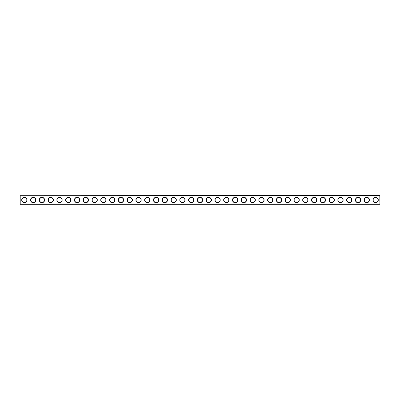 <?xml version="1.0" encoding="UTF-8"?>
<svg xmlns="http://www.w3.org/2000/svg" width="400" height="400" viewBox="0 0 400 400"><rect width="100%" height="100%" fill="white"/><g stroke="black" fill="none" stroke-linecap="round" stroke-linejoin="round"><path stroke-width="0.6" d="M379.79 195.82L20.105 195.715L379.79 195.61L379.895 204.285L379.895 195.715M20.105 195.715L20.105 204.285L379.79 204.18M20.21 195.82L20.21 204.18M378.28 200A2.67 2.67 0 0 1 374.275 202.31A2.67 2.67 0 0 1 374.275 197.69A2.67 2.67 0 0 1 378.28 200M369.5 200A2.67 2.67 0 0 1 365.495 202.31A2.67 2.67 0 0 1 365.495 197.69A2.67 2.67 0 0 1 369.5 200M360.72 200A2.67 2.67 0 0 1 356.715 202.31A2.67 2.67 0 0 1 356.715 197.69A2.67 2.67 0 0 1 360.72 200M351.94 200A2.67 2.67 0 0 1 347.935 202.31A2.67 2.67 0 0 1 347.935 197.69A2.67 2.67 0 0 1 351.94 200M343.155 200A2.67 2.67 0 0 1 339.155 202.31A2.67 2.67 0 0 1 339.155 197.69A2.67 2.67 0 0 1 343.155 200M334.375 200A2.67 2.67 0 0 1 330.375 202.31A2.67 2.67 0 0 1 330.375 197.69A2.67 2.67 0 0 1 334.375 200M325.595 200A2.67 2.67 0 0 1 321.59 202.31A2.67 2.67 0 0 1 321.59 197.69A2.67 2.67 0 0 1 325.595 200M316.815 200A2.67 2.67 0 0 1 312.81 202.31A2.67 2.67 0 0 1 312.81 197.69A2.67 2.67 0 0 1 316.815 200M308.035 200A2.67 2.67 0 0 1 304.03 202.31A2.67 2.67 0 0 1 304.03 197.69A2.67 2.67 0 0 1 308.035 200M299.255 200A2.67 2.67 0 0 1 295.25 202.31A2.67 2.67 0 0 1 295.25 197.69A2.67 2.67 0 0 1 299.255 200M290.475 200A2.67 2.67 0 0 1 286.47 202.31A2.67 2.67 0 0 1 286.47 197.69A2.67 2.67 0 0 1 290.475 200M281.695 200A2.67 2.67 0 0 1 277.69 202.31A2.67 2.67 0 0 1 277.69 197.69A2.67 2.67 0 0 1 281.695 200M272.915 200A2.67 2.67 0 0 1 268.91 202.31A2.67 2.67 0 0 1 268.91 197.69A2.67 2.67 0 0 1 272.915 200M264.135 200A2.67 2.67 0 0 1 260.13 202.31A2.67 2.67 0 0 1 260.13 197.69A2.67 2.67 0 0 1 264.135 200M255.35 200A2.67 2.67 0 0 1 251.35 202.31A2.67 2.67 0 0 1 251.35 197.69A2.67 2.67 0 0 1 255.35 200M246.57 200A2.67 2.67 0 0 1 242.57 202.31A2.67 2.67 0 0 1 242.57 197.69A2.67 2.67 0 0 1 246.57 200M237.79 200A2.67 2.67 0 0 1 233.785 202.31A2.67 2.67 0 0 1 233.785 197.69A2.67 2.67 0 0 1 237.79 200M229.01 200A2.67 2.67 0 0 1 225.005 202.31A2.67 2.67 0 0 1 225.005 197.69A2.67 2.67 0 0 1 229.01 200M220.23 200A2.67 2.67 0 0 1 216.225 202.31A2.67 2.67 0 0 1 216.225 197.69A2.67 2.67 0 0 1 220.23 200M211.45 200A2.67 2.67 0 0 1 207.445 202.31A2.67 2.67 0 0 1 207.445 197.69A2.67 2.67 0 0 1 211.45 200M202.67 200A2.67 2.67 0 0 1 198.665 202.31A2.67 2.67 0 0 1 198.665 197.69A2.67 2.67 0 0 1 202.67 200M193.89 200A2.67 2.67 0 0 1 189.885 202.31A2.67 2.67 0 0 1 189.885 197.69A2.67 2.67 0 0 1 193.89 200M185.11 200A2.67 2.67 0 0 1 181.105 202.31A2.67 2.67 0 0 1 181.105 197.69A2.67 2.67 0 0 1 185.11 200M176.33 200A2.67 2.67 0 0 1 172.325 202.31A2.67 2.67 0 0 1 172.325 197.69A2.67 2.67 0 0 1 176.33 200M167.545 200A2.67 2.67 0 0 1 163.545 202.31A2.67 2.67 0 0 1 163.545 197.69A2.67 2.67 0 0 1 167.545 200M158.765 200A2.67 2.67 0 0 1 154.765 202.31A2.67 2.67 0 0 1 154.765 197.69A2.67 2.67 0 0 1 158.765 200M149.985 200A2.67 2.67 0 0 1 145.98 202.31A2.67 2.67 0 0 1 145.98 197.69A2.67 2.67 0 0 1 149.985 200M141.205 200A2.67 2.67 0 0 1 137.2 202.31A2.67 2.67 0 0 1 137.2 197.69A2.67 2.67 0 0 1 141.205 200M132.425 200A2.67 2.67 0 0 1 128.42 202.31A2.67 2.67 0 0 1 128.42 197.69A2.67 2.67 0 0 1 132.425 200M123.645 200A2.67 2.67 0 0 1 119.64 202.31A2.67 2.67 0 0 1 119.64 197.69A2.67 2.67 0 0 1 123.645 200M114.865 200A2.67 2.67 0 0 1 110.86 202.31A2.67 2.67 0 0 1 110.86 197.69A2.67 2.67 0 0 1 114.865 200M106.085 200A2.67 2.67 0 0 1 102.08 202.31A2.67 2.67 0 0 1 102.08 197.69A2.67 2.67 0 0 1 106.085 200M97.305 200A2.67 2.67 0 0 1 93.3 202.31A2.67 2.67 0 0 1 93.3 197.69A2.67 2.67 0 0 1 97.305 200M88.525 200A2.67 2.67 0 0 1 84.52 202.31A2.67 2.67 0 0 1 84.52 197.69A2.67 2.67 0 0 1 88.525 200M79.74 200A2.67 2.67 0 0 1 75.74 202.31A2.67 2.67 0 0 1 75.74 197.69A2.67 2.67 0 0 1 79.74 200M70.96 200A2.67 2.67 0 0 1 66.96 202.31A2.67 2.67 0 0 1 66.96 197.69A2.67 2.67 0 0 1 70.96 200M62.18 200A2.67 2.67 0 0 1 58.18 202.31A2.67 2.67 0 0 1 58.18 197.69A2.67 2.67 0 0 1 62.18 200M53.4 200A2.67 2.67 0 0 1 49.395 202.31A2.67 2.67 0 0 1 49.395 197.69A2.67 2.67 0 0 1 53.4 200M44.62 200A2.67 2.67 0 0 1 40.615 202.31A2.67 2.67 0 0 1 40.615 197.69A2.67 2.67 0 0 1 44.62 200M35.84 200A2.67 2.67 0 0 1 31.835 202.31A2.67 2.67 0 0 1 31.835 197.69A2.67 2.67 0 0 1 35.84 200M27.06 200A2.67 2.67 0 0 1 23.055 202.31A2.67 2.67 0 0 1 23.055 197.69A2.67 2.67 0 0 1 27.06 200M20.105 204.285L379.895 204.285M378.07 200A2.46 2.46 0 0 1 374.38 202.13A2.46 2.46 0 0 1 374.38 197.87A2.46 2.46 0 0 1 378.07 200M369.29 200A2.46 2.46 0 0 1 365.6 202.13A2.46 2.46 0 0 1 365.6 197.87A2.46 2.46 0 0 1 369.29 200M360.505 200A2.46 2.46 0 0 1 356.82 202.13A2.46 2.46 0 0 1 356.82 197.87A2.46 2.46 0 0 1 360.505 200M351.725 200A2.46 2.46 0 0 1 348.04 202.13A2.46 2.46 0 0 1 348.04 197.87A2.46 2.46 0 0 1 351.725 200M342.945 200A2.46 2.46 0 0 1 339.26 202.13A2.46 2.46 0 0 1 339.26 197.87A2.46 2.46 0 0 1 342.945 200M334.165 200A2.46 2.46 0 0 1 330.48 202.13A2.46 2.46 0 0 1 330.48 197.87A2.46 2.46 0 0 1 334.165 200M325.385 200A2.46 2.46 0 0 1 321.7 202.13A2.46 2.46 0 0 1 321.7 197.87A2.46 2.46 0 0 1 325.385 200M316.605 200A2.46 2.46 0 0 1 312.915 202.13A2.46 2.46 0 0 1 312.915 197.87A2.46 2.46 0 0 1 316.605 200M307.825 200A2.46 2.46 0 0 1 304.135 202.13A2.46 2.46 0 0 1 304.135 197.87A2.46 2.46 0 0 1 307.825 200M299.045 200A2.46 2.46 0 0 1 295.355 202.13A2.46 2.46 0 0 1 295.355 197.87A2.46 2.46 0 0 1 299.045 200M290.265 200A2.46 2.46 0 0 1 286.575 202.13A2.46 2.46 0 0 1 286.575 197.87A2.46 2.46 0 0 1 290.265 200M281.485 200A2.46 2.46 0 0 1 277.795 202.13A2.46 2.46 0 0 1 277.795 197.87A2.46 2.46 0 0 1 281.485 200M272.7 200A2.46 2.46 0 0 1 269.015 202.13A2.46 2.46 0 0 1 269.015 197.87A2.46 2.46 0 0 1 272.7 200M263.92 200A2.46 2.46 0 0 1 260.235 202.13A2.46 2.46 0 0 1 260.235 197.87A2.46 2.46 0 0 1 263.92 200M255.14 200A2.46 2.46 0 0 1 251.455 202.13A2.46 2.46 0 0 1 251.455 197.87A2.46 2.46 0 0 1 255.14 200M246.36 200A2.46 2.46 0 0 1 242.675 202.13A2.46 2.46 0 0 1 242.675 197.87A2.46 2.46 0 0 1 246.36 200M237.58 200A2.46 2.46 0 0 1 233.895 202.13A2.46 2.46 0 0 1 233.895 197.87A2.46 2.46 0 0 1 237.58 200M228.8 200A2.46 2.46 0 0 1 225.11 202.13A2.46 2.46 0 0 1 225.11 197.87A2.46 2.46 0 0 1 228.8 200M220.02 200A2.46 2.46 0 0 1 216.33 202.13A2.46 2.46 0 0 1 216.33 197.87A2.46 2.46 0 0 1 220.02 200M211.24 200A2.46 2.46 0 0 1 207.55 202.13A2.46 2.46 0 0 1 207.55 197.87A2.46 2.46 0 0 1 211.24 200M202.46 200A2.46 2.46 0 0 1 198.77 202.13A2.46 2.46 0 0 1 198.77 197.87A2.46 2.46 0 0 1 202.46 200M193.68 200A2.46 2.46 0 0 1 189.99 202.13A2.46 2.46 0 0 1 189.99 197.87A2.46 2.46 0 0 1 193.68 200M184.9 200A2.46 2.46 0 0 1 181.21 202.13A2.46 2.46 0 0 1 181.21 197.87A2.46 2.46 0 0 1 184.9 200M176.115 200A2.46 2.46 0 0 1 172.43 202.13A2.46 2.46 0 0 1 172.43 197.87A2.46 2.46 0 0 1 176.115 200M167.335 200A2.46 2.46 0 0 1 163.65 202.13A2.46 2.46 0 0 1 163.65 197.87A2.46 2.46 0 0 1 167.335 200M158.555 200A2.46 2.46 0 0 1 154.87 202.13A2.46 2.46 0 0 1 154.87 197.87A2.46 2.46 0 0 1 158.555 200M149.775 200A2.46 2.46 0 0 1 146.09 202.13A2.46 2.46 0 0 1 146.09 197.87A2.46 2.46 0 0 1 149.775 200M140.995 200A2.46 2.46 0 0 1 137.305 202.13A2.46 2.46 0 0 1 137.305 197.87A2.46 2.46 0 0 1 140.995 200M132.215 200A2.46 2.46 0 0 1 128.525 202.13A2.46 2.46 0 0 1 128.525 197.87A2.46 2.46 0 0 1 132.215 200M123.435 200A2.46 2.46 0 0 1 119.745 202.13A2.46 2.46 0 0 1 119.745 197.87A2.46 2.46 0 0 1 123.435 200M114.655 200A2.46 2.46 0 0 1 110.965 202.13A2.46 2.46 0 0 1 110.965 197.87A2.46 2.46 0 0 1 114.655 200M105.875 200A2.46 2.46 0 0 1 102.185 202.13A2.46 2.46 0 0 1 102.185 197.87A2.46 2.46 0 0 1 105.875 200M97.095 200A2.46 2.46 0 0 1 93.405 202.13A2.46 2.46 0 0 1 93.405 197.87A2.46 2.46 0 0 1 97.095 200M88.31 200A2.46 2.46 0 0 1 84.625 202.13A2.46 2.46 0 0 1 84.625 197.87A2.46 2.46 0 0 1 88.31 200M79.53 200A2.46 2.46 0 0 1 75.845 202.13A2.46 2.46 0 0 1 75.845 197.87A2.46 2.46 0 0 1 79.53 200M70.75 200A2.46 2.46 0 0 1 67.065 202.13A2.46 2.46 0 0 1 67.065 197.87A2.46 2.46 0 0 1 70.75 200M61.97 200A2.46 2.46 0 0 1 58.285 202.13A2.46 2.46 0 0 1 58.285 197.87A2.46 2.46 0 0 1 61.97 200M53.19 200A2.46 2.46 0 0 1 49.5 202.13A2.46 2.46 0 0 1 49.5 197.87A2.46 2.46 0 0 1 53.19 200M44.41 200A2.46 2.46 0 0 1 40.72 202.13A2.46 2.46 0 0 1 40.72 197.87A2.46 2.46 0 0 1 44.41 200M35.63 200A2.46 2.46 0 0 1 31.94 202.13A2.46 2.46 0 0 1 31.94 197.87A2.46 2.46 0 0 1 35.63 200M26.85 200A2.46 2.46 0 0 1 23.16 202.13A2.46 2.46 0 0 1 23.16 197.87A2.46 2.46 0 0 1 26.85 200"/></g></svg>
